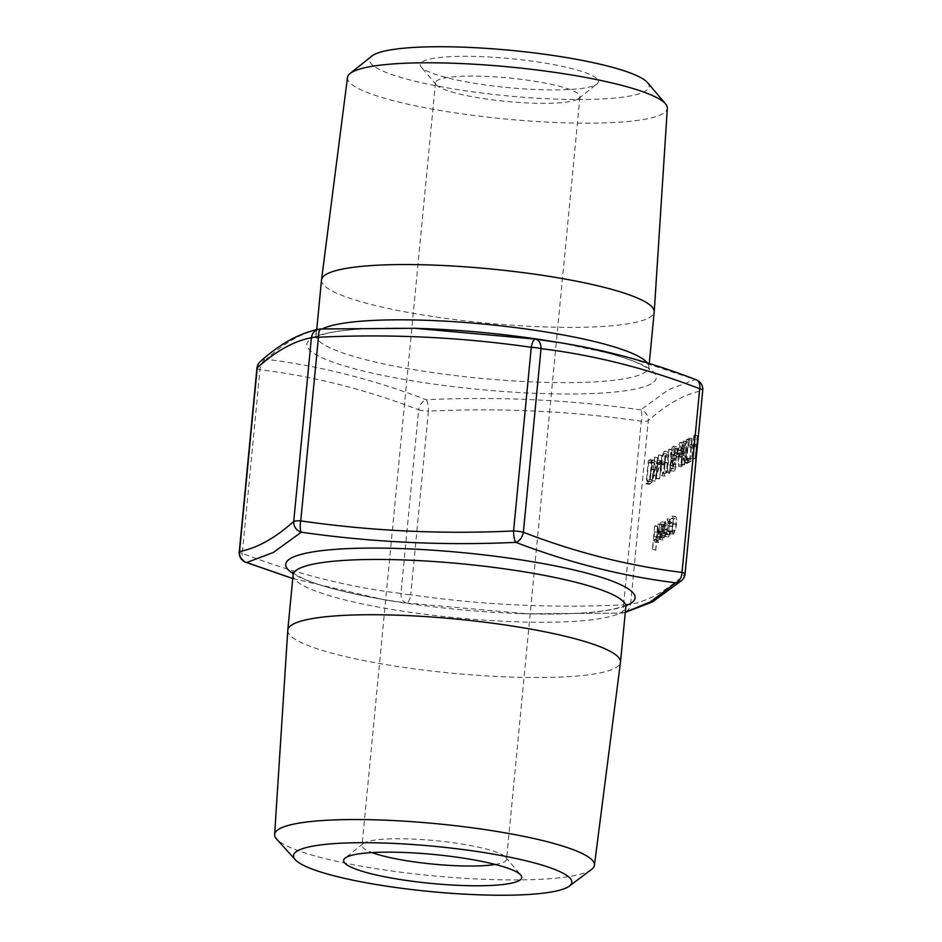 <?xml version="1.0" encoding="UTF-8"?>
<svg xmlns="http://www.w3.org/2000/svg" width="942" height="942" viewBox="0 0 942 942"><rect width="100%" height="100%" fill="white"/><g stroke="black" fill="none" stroke-linecap="round" stroke-linejoin="round"><path stroke-width="0.71" stroke-dasharray="4.71 3.53" d="M693.971 435.345L691.734 458.566L694.489 435.063L697.221 435.793L694.996 459.001L691.734 458.566M690.05 444.848L689.815 447.226L692.029 446.002L692.264 443.623L690.05 444.848L693.3 445.295L693.077 447.674L689.815 447.226M686.494 459.213L685.234 459.908L685.011 462.298L688.037 460.614L688.272 458.236L687.012 458.931L688.496 438.383L686.494 459.213L689.756 459.661L688.496 460.355L685.234 459.908M683.186 441.339L680.948 464.547L682.314 455.422L683.868 462.934L684.61 462.522L682.773 453.679L687.059 439.184L682.62 452.254L683.186 441.339L686.447 441.774L684.21 464.995L680.948 464.547M677.899 456.776L678.605 466.42L679.076 456.293C680.159 455.339 680.948 452.737 681.443 448.463C681.773 444.129 681.396 442.092 680.336 442.351C679.229 443.341 678.417 446.025 677.91 450.394L677.899 456.776L681.16 457.223L681.855 466.855L682.338 456.729C683.421 455.787 684.21 453.173 684.704 448.91C685.034 444.577 684.657 442.54 683.586 442.799C682.479 443.776 681.678 446.461 681.16 450.829L681.16 457.223M680.642 442.281L683.904 442.728L680.642 442.281M658.87 462.157L658.646 464.536L660.86 463.311L661.096 460.921L658.87 462.157L662.132 462.593L661.908 464.983L658.646 464.536M654.749 457.129L651.994 480.62L657.669 460.179L656.421 478.159L658.658 454.951L652.994 475.357L654.749 457.129L657.999 457.565L654.231 457.412M650.098 459.708L648.32 460.697L646.082 483.905L649.156 481.409L651.958 469.387C652.571 461.969 651.946 458.742 650.098 459.708L654.184 459.92L651.581 461.133L649.344 484.341L652.417 481.845L655.22 469.822C655.82 462.416 655.208 459.19 653.359 460.143L650.098 459.708M665.24 536.493L667.219 530.593L665.04 534.514L668.667 534.868L665.405 534.42C664.357 534.809 663.969 532.925 664.24 528.78C664.781 524.447 665.594 521.856 666.701 521.032L670.304 521.385L666.701 521.032L667.937 523.163L668.479 521.774L666.889 518.948C665.476 520.019 664.428 523.328 663.745 528.874C663.356 534.408 663.863 536.94 665.24 536.493L668.502 536.928L665.24 536.493M666.995 529.322C666.618 534.844 667.113 537.376 668.502 536.928L670.81 531.877L670.48 531.041L668.667 534.868C667.607 535.244 667.219 533.36 667.501 529.216C668.031 524.882 668.855 522.304 669.95 521.468L671.199 523.599L671.74 522.209L670.622 519.278L666.889 518.948L670.151 519.395C668.738 520.455 667.69 523.764 666.995 529.322L663.745 528.874M661.26 524.046L664.817 524.423L665.723 527.202L666.277 525.977C666.147 523.116 665.653 521.915 664.781 522.374C663.427 523.552 662.438 526.849 661.826 532.277L661.755 537.67L663.097 539.919L665.123 535.645L666.147 529.498L662.379 531.594C662.827 527.72 663.533 525.353 664.51 524.494L661.26 524.046L662.462 526.766L663.015 525.53C662.897 522.669 662.391 521.468 661.519 521.939C660.165 523.104 659.176 526.413 658.564 531.841L658.505 537.234L659.847 539.483L661.861 535.209L662.885 529.063L659.117 531.158C659.565 527.284 660.283 524.906 661.26 524.046M661.943 521.833L665.193 522.268L661.943 521.833M659.459 539.578L663.097 539.919L659.459 539.578M292.762 578.518L383.111 599.583L406.614 602.986L527.037 613.795L621.131 613.124A10.127 2.72 87.6 0 0 621.249 613.124A10.127 2.72 87.6 0 0 623.569 604.858C551.965 608.285 481.021 604.929 410.736 594.791L428.422 411.148C500.014 407.709 570.958 411.065 641.255 421.204A10.127 1.648 -174.5 0 0 648.273 420.685C666.983 403.871 685.046 393.85 702.449 390.612L684.763 574.255C666.053 591.07 648.002 601.09 630.598 604.328L648.273 420.685A10.127 9.55 -131.4 0 0 640.701 409.876C569.957 399.773 498.448 396.394 426.184 399.738C373.338 379.485 320.033 366.002 266.268 359.291C284.814 342.37 303.018 332.255 320.869 328.97A10.127 9.832 -101.7 0 0 320.645 328.982M654.643 526.036L652.359 549.834L653.842 539.507L655.102 542.109C656.338 540.72 657.139 537.564 657.504 532.642L657.822 524.27L656.621 536.139L654.973 540.143L658.47 540.52L655.208 540.084L654.219 536.387L654.643 526.036L657.905 526.472L655.608 550.281L652.359 549.834M655.608 550.281L657.092 539.943L658.364 542.557L654.796 542.18L658.364 542.557C659.588 541.155 660.389 538 660.766 533.078L661.602 524.423L658.34 523.976M668.902 531.794L670.233 533.714L672.105 530.028L673.259 523.681C673.66 518.383 673.212 515.875 671.929 516.157C670.551 517.335 669.55 520.655 668.902 526.095L668.902 531.794L672.164 532.242L673.495 534.149L675.367 530.476L676.521 524.117C676.921 518.818 676.474 516.31 675.19 516.593C673.813 517.782 672.8 521.091 672.164 526.543L672.164 532.242M669.856 533.808L673.495 534.149L669.856 533.808M672.329 516.063L675.591 516.499L672.329 516.063M664.263 451.277C662.662 453.632 661.625 458.048 661.166 464.536C660.354 471.224 660.613 474.945 661.908 475.675C663.533 473.343 664.581 468.904 665.076 462.369C665.853 455.681 665.582 451.983 664.263 451.277L667.525 451.724C665.923 454.068 664.887 458.495 664.416 464.983C663.615 471.671 663.863 475.38 665.17 476.122C666.783 473.791 667.843 469.352 668.337 462.805C669.114 456.116 668.844 452.419 667.525 451.724L664.263 451.277M661.625 475.745L665.17 476.122L661.625 475.745M665.594 470.823L665.7 473.014L666.771 472.425L668.997 449.216L666.477 470.329L665.594 470.823L668.855 471.259L668.961 473.449L665.7 473.014M673.047 463.794L672.694 459.402L674.401 452.607L674.437 448.039L673.153 446.343C671.976 447.144 671.093 449.887 670.516 454.597L671.034 460.32L669.715 465.713C669.503 469.41 669.88 471.082 670.834 470.729C671.811 469.952 672.553 467.644 673.047 463.794L676.309 464.241L675.956 459.837L677.663 453.055L677.687 448.486L676.403 446.791C675.226 447.58 674.354 450.323 673.766 455.033L674.295 460.768L672.977 466.149C672.765 469.846 673.141 471.518 674.095 471.165C675.073 470.399 675.814 468.092 676.309 464.241M673.577 446.237L676.839 446.685L673.577 446.237M670.527 470.8L674.095 471.165L670.527 470.8M674.825 453.302L674.602 455.681L676.815 454.444L677.051 452.066L674.825 453.302L678.087 453.738L677.863 456.116L674.602 455.681M558.889 342.511L627.607 357.23L695.302 379.567L668.726 389.599L640.701 409.876A10.127 3.014 97.9 0 1 641.255 421.204L623.569 604.858A10.127 1.648 5.5 0 0 630.598 604.328A10.127 9.832 -101.7 0 1 622.874 612.924L622.874 612.924A10.127 9.832 -101.7 0 1 621.131 613.124L625.3 612.17M321.505 279.951A167.123 27.141 -174.5 0 0 466.043 320.951A167.123 27.141 -174.5 0 0 649.168 317.76A167.123 27.141 -174.5 0 0 654.207 311.979M347.492 77.444A160.658 26.093 -174.5 0 0 486.025 116.961A160.658 26.093 -174.5 0 0 662.473 113.935A160.658 26.093 -174.5 0 0 667.336 108.248M647.566 82.672A140.452 22.808 5.5 0 1 644.881 91.445A140.452 22.808 5.5 0 1 479.596 92.74A140.452 22.808 5.5 0 1 371.784 56.108M595.674 84.792A89.466 14.53 -174.5 0 0 596.922 83.968A89.466 14.53 -174.5 0 0 510.705 58.663A89.466 14.53 -174.5 0 0 421.239 67.047A89.466 14.53 -174.5 0 0 504.971 87.3A89.466 14.53 -174.5 0 0 595.674 84.792M495.292 864.45A72.593 11.787 -174.5 0 0 504.347 861.859A72.593 11.787 -174.5 0 0 506.537 859.339A72.593 11.787 -174.5 0 0 505.736 857.314A72.593 11.787 -174.5 0 0 437.806 840.888A72.593 11.787 -174.5 0 0 364.224 842.925A72.593 11.787 -174.5 0 0 363.2 843.596A72.593 11.787 -174.5 0 0 362.022 845.433A72.593 11.787 -174.5 0 0 372.09 852.592M577.776 99.181A72.593 11.787 5.5 0 1 504.194 101.206A72.593 11.787 5.5 0 1 436.264 84.78A72.593 11.787 5.5 0 1 435.463 82.755A72.593 11.787 5.5 0 1 508.845 77.974A72.593 11.787 5.5 0 1 579.978 96.661A72.593 11.787 5.5 0 1 578.8 98.498A72.593 11.787 5.5 0 1 577.776 99.181M591.529 869.454A160.646 26.093 5.5 0 1 589.586 870.691A160.646 26.093 5.5 0 1 427.586 875.283A160.646 26.093 5.5 0 1 276.665 839.134M287.781 630.257A167.123 27.141 -174.5 0 0 432.743 671.163A167.123 27.141 -174.5 0 0 615.444 667.925A167.123 27.141 -174.5 0 0 620.472 662.285M256.93 368.192A10.127 1.648 5.5 0 0 259.98 369.688C313.521 376.282 366.403 389.658 418.637 409.829A10.127 6.676 110.7 0 1 426.184 399.738A10.127 2.72 87.6 0 1 428.422 411.148A10.127 1.648 5.5 0 1 423.193 410.665A10.127 1.648 5.5 0 1 418.637 409.829L400.962 593.472C347.421 586.878 294.528 573.501 242.294 553.343L259.98 369.688A10.127 6.971 97.4 0 1 266.268 359.291A10.127 9.55 -131.4 0 0 260.322 361.563M245.744 562.28A10.127 6.676 110.7 0 1 242.294 553.343A10.127 1.648 -174.5 0 1 239.244 551.835M702.756 390.259A10.127 1.648 5.5 0 1 702.449 390.612A10.127 9.832 -101.7 0 0 695.302 379.567A10.127 6.676 110.7 0 1 696.256 379.814M406.614 602.986A10.127 6.971 97.4 0 1 400.962 593.472A10.127 1.648 -174.5 0 0 405.519 594.32A10.127 1.648 -174.5 0 0 410.736 594.791A10.127 3.014 97.9 0 1 406.614 602.986M661.602 524.423L659.883 536.575L658.47 540.52L657.469 536.822L658.423 526.189L655.161 525.742M657.469 536.822L654.219 536.387M659.883 536.575L656.621 536.139M661.084 524.706L657.822 524.27M657.092 539.943L653.842 539.507M656.127 549.987L652.877 549.551M662.226 533.643L665.429 531.877L663.333 537.823L659.777 537.458L658.976 533.207L662.167 531.429L660.071 537.387L663.333 537.823L662.403 536.834L662.226 533.643L658.976 533.207M665.723 527.202L662.462 526.766M662.379 531.594L659.117 531.158M666.147 529.498L662.885 529.063M665.123 535.645L661.861 535.209M661.755 537.67L658.505 537.234M661.826 532.277L658.564 531.841M666.277 525.977L663.015 525.53M665.429 531.877L662.167 531.429M662.403 536.834L659.141 536.398M670.81 531.877L667.548 531.441M671.74 522.209L668.479 521.774M671.199 523.599L667.937 523.163M667.501 529.216L664.24 528.78M670.48 531.041L667.219 530.593M673.695 532.077L670.433 531.629C669.456 531.794 669.126 529.84 669.421 525.801C669.903 521.668 670.68 519.148 671.728 518.241L674.978 518.677C675.967 518.465 676.309 520.361 676.003 524.4C675.52 528.544 674.743 531.1 673.695 532.077C672.718 532.23 672.376 530.287 672.682 526.237C673.165 522.103 673.93 519.584 674.978 518.677L671.728 518.241C672.706 518.018 673.047 519.925 672.741 523.952C672.258 528.097 671.493 530.664 670.433 531.629L673.695 532.077M672.164 526.543L668.902 526.095M676.521 524.117L673.259 523.681M675.367 530.476L672.105 530.028M676.003 524.4L672.741 523.952M672.682 526.237L669.421 525.801M651.864 463.228L654.113 462.534C654.902 463.511 655.09 466.043 654.702 470.117L652.323 479.819L650.086 481.68L651.864 463.228L648.602 462.781L650.851 462.098C651.64 463.075 651.829 465.595 651.44 469.669L649.062 479.384L646.824 481.232L648.602 462.781M653.878 462.428L650.616 461.992L653.878 462.428M651.581 461.133L648.32 460.697M655.22 469.822L651.958 469.387M652.417 481.845L649.156 481.409M649.344 484.341L646.082 483.905M650.086 481.68L646.824 481.232M654.702 470.117L651.44 469.669M652.323 479.819L649.062 479.384M657.481 457.847L655.255 481.068L660.919 460.626L659.683 478.607L661.92 455.398L656.244 475.792L652.994 475.357M656.244 475.792L657.999 457.565M661.802 455.457L658.54 455.021M661.92 455.398L658.658 454.951M659.683 478.607L656.421 478.159M659.164 478.889L655.903 478.454M660.919 460.626L657.669 460.179M655.361 481.009L652.099 480.561M655.255 481.068L651.994 480.62M661.908 464.983L664.122 463.747L664.346 461.368L661.096 460.921M664.346 461.368L662.132 462.593M664.122 463.747L660.86 463.311M664.934 464.7C665.276 459.649 666.065 456.116 667.313 454.091L664.051 453.644L664.899 456.952L664.557 462.663C664.192 467.715 663.404 471.247 662.155 473.284L665.417 473.732C664.44 472.943 664.287 469.94 664.934 464.7L661.673 464.265C662.014 459.213 662.803 455.669 664.051 453.644L667.313 454.091L668.161 457.388L667.819 463.099C667.454 468.15 666.653 471.695 665.417 473.732L662.155 473.284C661.178 472.507 661.025 469.493 661.673 464.265M664.416 464.983L661.166 464.536M668.337 462.805L665.076 462.369M668.161 457.388L664.899 456.952M667.819 463.099L664.557 462.663M668.961 473.449L670.021 472.86L672.258 449.652L669.738 470.764L666.477 470.329M669.738 470.764L668.855 471.259M671.74 449.935L668.479 449.499M672.258 449.652L668.997 449.216M670.021 472.86L666.771 472.425M674.295 468.798L670.775 468.421L670.245 465.383L671.776 460.909L675.237 461.309L675.779 464.606L674.295 468.798L673.495 465.831L675.025 461.356L671.776 460.909L672.529 464.159L671.034 468.362L674.295 468.798M675.273 458.966L672.011 458.518C671.175 458.872 670.857 457.435 671.034 454.232L672.929 448.722L676.179 449.157C677.015 448.745 677.333 450.123 677.157 453.29L675.273 458.966C674.437 459.307 674.107 457.883 674.295 454.68L676.179 449.157L672.929 448.722C673.754 448.31 674.083 449.687 673.895 452.855L672.011 458.518L675.273 458.966M675.956 459.837L672.694 459.402M672.977 466.149L669.715 465.713M674.295 460.768L671.034 460.32M673.766 455.033L670.516 454.597M677.687 448.486L674.437 448.039M677.663 453.055L674.401 452.607M675.779 464.606L672.529 464.159M673.495 465.831L670.245 465.383M677.157 453.29L673.895 452.855M674.295 454.68L671.034 454.232M677.863 456.116L680.077 454.892L680.301 452.513L677.051 452.066M680.301 452.513L678.087 453.738M680.077 454.892L676.815 454.444M682.455 454.409L679.194 453.973C678.476 454.221 678.228 452.902 678.428 450.029L680.136 444.718L683.621 445.107L684.198 449.075L682.455 454.409C681.737 454.656 681.478 453.337 681.69 450.464L683.386 445.166L680.136 444.718L680.948 448.627L679.194 453.973L682.455 454.409M681.855 466.855L678.605 466.42M681.16 450.829L677.91 450.394M684.704 448.91L681.443 448.463M682.338 456.729L679.076 456.293M681.761 456.846L678.499 456.399M682.385 465.372L679.123 464.936M684.198 449.075L680.948 448.627M681.69 450.464L678.428 450.029M684.21 464.995L685.576 455.869L687.13 463.37L687.86 462.958L686.035 454.115L690.321 439.62L685.882 452.69L686.953 441.492L683.704 441.056M685.882 452.69L682.62 452.254M689.626 440.008L686.377 439.573M690.321 439.62L687.059 439.184M686.035 454.115L682.773 453.679M687.86 462.958L684.61 462.522M687.13 463.37L683.868 462.934M685.576 455.869L682.314 455.422M684.728 464.7L681.466 464.265M688.496 460.355L688.272 462.734L691.298 461.05L691.522 458.672L690.274 459.366L692.276 438.536L688.496 438.383M691.758 438.831L689.756 459.661M692.276 438.536L689.014 438.101M690.274 459.366L687.012 458.931M691.522 458.672L688.272 458.236M691.298 461.05L688.037 460.614M688.272 462.734L685.011 462.298M693.077 447.674L695.29 446.437L695.526 444.059L692.264 443.623M695.526 444.059L693.3 445.295M695.29 446.437L692.029 446.002M694.996 459.001L697.739 435.498L694.489 435.063M695.514 458.719L692.252 458.271M316.712 329.7L315.193 337.754C315.075 337.024 319.456 335.458 328.334 333.068C348.458 328.77 379.532 327.251 421.545 328.511A175.495 28.507 -174.5 0 0 364.613 371.336A175.495 28.507 -174.5 0 0 650.981 383.924A175.495 28.507 -174.5 0 0 546.749 340.568C588.22 347.351 618.435 354.769 637.369 362.835C645.623 366.874 649.627 369.24 649.379 369.935L648.885 367.25A167.123 27.141 5.5 0 1 643.845 373.032A167.123 27.141 5.5 0 1 460.72 376.223A167.123 27.141 5.5 0 1 316.182 335.211A167.123 27.141 5.5 0 1 322.246 328.911M626.065 605.682A175.495 28.507 5.5 0 1 520.455 613.583A175.495 28.507 5.5 0 1 395.251 601.526A175.495 28.507 5.5 0 1 293.092 573.619M647.342 362.953A167.123 27.141 5.5 0 1 648.885 367.25L649.25 363.541M293.115 574.844A167.123 27.141 -174.5 0 0 437.641 615.844A167.123 27.141 -174.5 0 0 620.766 612.653A167.123 27.141 -174.5 0 0 625.818 606.883M657.834 532.312L654.572 531.877M660.318 532.689L657.057 532.242M660.766 533.078L657.504 532.642M650.51 483.705L647.248 483.258M652.523 462.863L649.262 462.416M650.498 481.456L647.236 481.009M626.807 604.34L625.629 605.117C623.286 606.566 618.223 608.085 610.451 609.686C589.951 613.489 559.948 614.796 520.455 613.583L527.367 613.819M292.621 572.159C292.373 572.854 296.377 575.232 304.631 579.271C323.565 587.325 353.78 594.743 395.251 601.526L383.111 599.583M435.463 82.755L362.022 845.433M579.978 96.661L506.537 859.339M363.2 843.596L345.078 858.127M505.736 857.314L520.761 875.047M578.8 98.498L596.922 83.968M436.264 84.78L421.239 67.047M292.75 578.553L383.559 599.654M625.288 612.394L622.874 612.924A10.127 10.127 0 0 1 621.249 613.124L527.037 613.795"/><path stroke-width="1.41" d="M414.963 328.299L320.751 328.97A10.127 10.127 0 0 0 319.126 329.17L319.126 329.17A10.127 9.832 -101.7 0 0 311.402 337.766C293.986 341.016 275.924 351.036 257.237 367.839L239.551 551.494C256.942 548.256 275.005 538.235 293.727 521.421L311.402 337.766A10.127 1.648 5.5 0 1 318.431 337.236L300.745 520.891C371.042 531.029 441.986 534.385 513.578 530.947L531.264 347.304A10.127 1.648 5.5 0 1 536.481 347.775A10.127 1.648 5.5 0 1 541.038 348.622L523.363 532.265C575.597 552.436 628.479 565.812 682.02 572.406L699.706 388.763A10.127 1.648 5.5 0 1 702.756 390.259A10.127 10.127 0 0 0 696.256 379.814A10.127 6.676 110.7 0 1 699.706 388.763C647.472 368.593 594.579 355.216 541.038 348.622A10.127 6.971 97.4 0 0 535.386 339.12A10.127 3.014 97.9 0 0 531.264 347.304C460.979 337.165 390.035 333.809 318.431 337.236A10.127 2.72 87.6 0 1 320.751 328.97A10.127 2.72 87.6 0 1 320.869 328.97L414.963 328.299L535.386 339.12L558.889 342.511L546.749 340.568A175.495 28.507 -174.5 0 0 421.545 328.511L414.633 328.287M625.3 612.17L650.298 601.938L675.732 582.804C622.003 576.104 568.697 562.621 515.816 542.356C443.611 545.712 372.102 542.333 301.299 532.218L273.274 552.495L246.698 562.527L292.762 578.518M649.25 363.541L654.207 311.979A167.123 27.141 -174.5 0 0 654.219 311.837A167.123 27.141 -174.5 0 0 490.464 268.941A167.123 27.141 -174.5 0 0 321.528 279.809A167.123 27.141 -174.5 0 0 321.505 279.951L316.712 329.7M654.219 311.837L667.336 108.248A160.658 26.093 -174.5 0 0 665.558 103.891A160.658 26.093 -174.5 0 0 515.215 67.53A160.658 26.093 -174.5 0 0 352.332 72.028A160.658 26.093 -174.5 0 0 350.071 73.511A160.658 26.093 -174.5 0 0 347.492 77.444L321.528 279.809M350.071 73.511L371.784 56.108A140.452 22.808 5.5 0 1 511.506 50.421A140.452 22.808 5.5 0 1 647.566 82.672L665.558 103.891M372.09 852.592A72.593 11.787 -174.5 0 0 495.292 864.45M297.743 850.732A139.805 22.714 -174.5 0 0 295.293 859.74A139.805 22.714 -174.5 0 0 430.506 891.568A139.805 22.714 -174.5 0 0 569.309 886.116A139.805 22.714 -174.5 0 0 463.005 849.543A139.805 22.714 -174.5 0 0 297.743 850.732M346.326 857.302A89.466 14.53 5.5 0 1 437.029 854.794A89.466 14.53 5.5 0 1 520.761 875.047A89.466 14.53 5.5 0 1 431.295 883.431A89.466 14.53 5.5 0 1 345.078 858.127A89.466 14.53 5.5 0 1 346.326 857.302M295.293 859.74L276.665 839.134A160.646 26.093 5.5 0 1 274.628 834.482A160.646 26.093 5.5 0 1 279.48 828.795A160.646 26.093 5.5 0 1 455.916 825.769A160.646 26.093 5.5 0 1 594.426 865.274A160.646 26.093 5.5 0 1 591.529 869.454L569.309 886.116M594.426 865.274L620.472 662.285A167.123 27.141 -174.5 0 0 620.495 662.155A167.123 27.141 -174.5 0 0 456.74 619.118A167.123 27.141 -174.5 0 0 287.793 630.116A167.123 27.141 -174.5 0 0 287.781 630.257L274.628 834.482M300.745 520.891A10.127 3.014 97.9 0 0 301.299 532.218A10.127 9.55 -131.4 0 1 293.727 521.421A10.127 1.648 -174.5 0 1 300.745 520.891M513.578 530.947A10.127 2.72 87.6 0 0 515.816 542.356A10.127 6.676 110.7 0 0 523.363 532.265A10.127 1.648 -174.5 0 0 518.807 531.429A10.127 1.648 -174.5 0 0 513.578 530.947M256.93 368.192A10.127 1.648 5.5 0 1 257.237 367.839A10.127 9.55 -131.4 0 1 260.322 361.563A10.127 10.127 0 0 0 256.93 368.192L239.244 551.835A10.127 1.648 -174.5 0 1 239.551 551.494A10.127 9.832 -101.7 0 0 246.698 562.527A10.127 6.676 110.7 0 1 245.744 562.28L292.75 578.553M682.02 572.406A10.127 6.971 97.4 0 1 675.732 582.804A10.127 9.55 -131.4 0 0 681.678 580.531L681.678 580.531A10.127 10.127 0 0 0 685.069 573.902A10.127 1.648 -174.5 0 0 682.02 572.406M293.092 573.619A175.495 28.507 5.5 0 1 291.019 558.182A175.495 28.507 5.5 0 1 503.193 557.311A175.495 28.507 5.5 0 1 629.786 603.952A175.495 28.507 5.5 0 1 626.065 605.682M322.246 328.911A167.123 27.141 5.5 0 1 493.679 325.072A167.123 27.141 5.5 0 1 647.342 362.953M626.807 604.34L625.818 606.883A167.123 27.141 -174.5 0 0 462.063 563.846A167.123 27.141 -174.5 0 0 293.115 574.844L287.793 630.116M260.322 361.563L260.322 361.563C279.927 343.83 299.532 333.032 319.126 329.17A10.127 9.832 -101.7 0 1 320.645 328.982M684.763 574.255A10.127 9.55 -131.4 0 1 681.678 580.531L652.476 601.891L625.288 612.394M625.818 606.883L620.495 662.155M239.244 551.835A10.127 10.127 0 0 0 245.744 562.28M696.256 379.814C650.91 362.258 604.976 349.8 558.429 342.441L558.429 342.441M702.756 390.259L685.069 573.902M293.115 574.844L292.621 572.159"/></g></svg>
